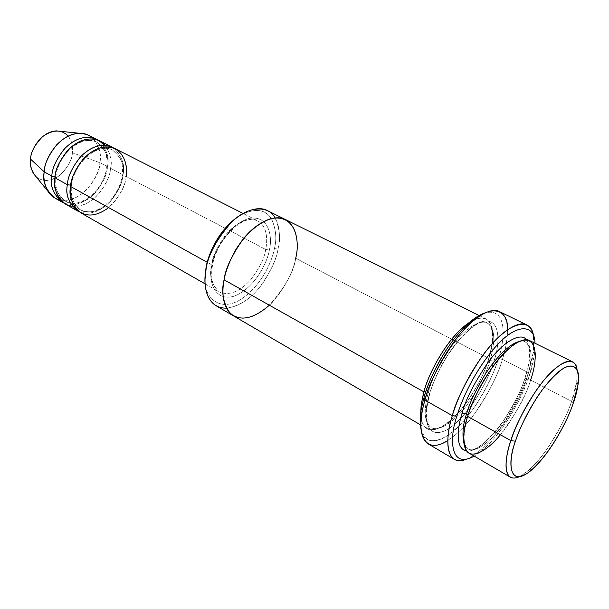 <?xml version="1.0" encoding="UTF-8"?>
<svg xmlns="http://www.w3.org/2000/svg" width="609" height="609" viewBox="0 0 609 609"><rect width="100%" height="100%" fill="white"/><g stroke="black" fill="none" stroke-linecap="round" stroke-linejoin="round"><path stroke-width="0.46" stroke-dasharray="3.04 2.28" d="M80.761 212.815C91.441 217.413 102.167 214.36 112.939 203.65C121.298 193.129 125.69 184.063 126.116 176.427L265.699 249.484C264.664 257.63 259.723 267.64 250.878 279.508C239.725 291.802 229.212 295.966 219.339 292C211.43 284.441 208.872 275.367 211.666 264.763L207.235 262.312L211.666 264.763C208.872 275.367 211.43 284.441 219.339 292C229.212 295.966 239.725 291.802 250.878 279.508C259.723 267.64 264.664 257.63 265.699 249.484L269.338 250.01C267.853 261.261 254.973 288.43 234.016 296.225C213.203 302.064 208.423 278.983 211.726 266.399L212.472 265.554L211.666 264.763C212.549 256.534 217.39 246.363 226.175 234.267C237.236 221.79 247.734 217.314 257.653 220.831C267.823 226.487 267.526 240.943 265.699 249.484L126.116 176.427L122.774 175.925C125.157 166.478 121.777 157.883 112.635 150.141C103.286 144.615 87.338 152.022 79.832 163.22C87.338 152.022 103.286 144.615 112.635 150.141C121.777 157.883 125.157 166.478 122.774 175.925L126.116 176.427C125.819 185.593 120.011 195.991 108.691 207.623M507.48 329.758C507.259 340.256 505.569 350.114 502.417 359.333L528.361 372.693L529.571 374.862C524.714 390.902 508.013 427.069 483.554 449.275L474.19 456.126C501.253 439.652 524.912 392.188 529.571 374.862C533.202 364.799 534.999 354.255 534.976 343.225L534.405 354.811L529.571 374.862L528.361 372.693L533.377 351.804L533.408 335.369C534.565 348.013 532.883 360.459 528.361 372.693L502.417 359.333L498.406 358.785C504.488 341.74 508.713 306.327 484.513 313.087C508.713 306.327 504.488 341.74 498.406 358.785C495.125 370.554 487.817 385.687 476.489 404.186C466.882 418.429 456.423 429.421 445.11 437.155C418.208 451.977 416.861 418.345 423.986 397.685M274.408 248.571C276.943 239.177 276.029 229.372 271.66 219.164C265.341 208.826 254.501 207.73 239.147 215.875C254.501 207.73 265.341 208.826 271.66 219.164C276.029 229.372 276.943 239.177 274.408 248.571C272.292 260.804 261.535 286.306 240.182 299.811C218.189 312.889 203.939 295.685 205.012 279.28C203.939 295.685 218.189 312.889 240.182 299.811C261.535 286.306 272.292 260.804 274.408 248.571L278.016 249.096L274.408 248.571M275.062 217.877C279.805 228.702 280.787 239.109 278.016 249.096C280.505 237.7 281.084 218.098 267.313 210.547M469.014 453.104C476.444 458.128 493.663 445.24 506.604 426.772C519.271 407.543 527.265 391.983 530.576 380.085L526.458 379.529L530.576 380.085L571.623 401.377L573.039 403.737L571.623 401.377L576.814 381.28L577.035 369.427C577.621 379.97 575.817 390.62 571.623 401.377L530.576 380.085C534.831 367.41 539.254 346.224 529.602 340.56M526.458 379.529C530.477 367.501 534.595 347.45 525.415 342.06L518.617 341.702L525.415 342.06C534.595 347.45 530.477 367.501 526.458 379.529C523.337 390.833 515.762 405.602 503.727 423.849C491.433 441.365 475.05 453.568 467.948 448.787C475.05 453.568 491.433 441.365 503.727 423.849C515.762 405.602 523.337 390.833 526.458 379.529L524.912 378.113L526.458 379.529M468.032 415.216L467.659 416.411L468.032 415.216M463.913 443.306L467.948 448.787L463.913 443.306M530.576 380.085C526.808 394.381 516.752 412.613 500.408 434.773M466.646 450.987C475.667 452.51 492.011 437.978 503.582 420.72C514.932 402.831 522.157 388.359 525.247 377.321L524.912 378.113L525.247 377.321C522.157 388.359 514.932 402.831 503.582 420.72C492.011 437.978 475.667 452.51 466.646 450.987M68.193 136.066C72.052 141.973 73.445 147.561 72.372 152.813L99.884 162.702L107.488 166.683L106.689 167.277L107.488 166.683C107.123 173.961 103.05 182.639 95.27 192.718C85.313 203.147 74.854 206.603 63.884 203.071C74.854 206.603 85.313 203.147 95.27 192.718C103.05 182.639 107.123 173.961 107.488 166.683C109.749 157.366 106.529 148.474 97.828 140.024C106.529 148.474 109.749 157.366 107.488 166.683L99.884 162.702C101.794 154.42 99.237 146.076 92.218 137.664C99.237 146.076 101.794 154.42 99.884 162.702L72.372 152.813C73.346 146.495 71.664 134.437 60.58 131.316M105.113 145.224C110.351 153.293 112.163 160.982 110.556 168.282L107.245 167.78C109.559 158.431 106.095 149.875 96.861 142.125C86.79 138.258 76.848 141.296 67.036 151.253C59.423 161.058 55.526 169.508 55.328 176.602L55.845 177.105L54.924 177.79L55.845 177.105L55.328 176.602C53.44 185.616 56.698 193.784 65.11 201.107C75.143 205.446 85.161 202.698 95.149 192.87C102.891 183.202 106.918 174.844 107.245 167.78L110.556 168.282C111.127 178.802 94.623 208.461 72.235 206.284M107.245 167.78C106.918 174.844 102.891 183.202 95.149 192.87C85.161 202.698 75.143 205.446 65.11 201.107C56.698 193.784 53.44 185.616 55.328 176.602L55.328 176.602C55.526 169.508 59.423 161.058 67.036 151.253C76.848 141.296 86.79 138.258 96.861 142.125C106.095 149.875 109.559 158.431 107.245 167.78L106.689 167.277L107.245 167.78M73.339 175.27L70.918 185.243L71.466 185.768L70.56 186.468L71.466 185.768L70.918 185.243C68.969 194.34 72.151 202.546 80.487 209.861C90.459 214.14 100.47 211.293 110.511 201.305C118.306 191.5 122.394 183.043 122.774 175.925C122.394 183.043 118.306 191.5 110.511 201.305C100.47 211.293 90.459 214.14 80.487 209.861C72.151 202.546 68.969 194.34 70.918 185.243L73.339 175.27M79.254 211.848C90.17 215.274 100.622 211.688 110.61 201.092C118.428 190.891 122.546 182.121 122.972 174.783L122.196 175.392L122.774 175.925L122.196 175.392L122.972 174.783L110.556 168.282C113.053 158.241 109.346 149.06 99.427 140.732M428.211 443.877C437.757 450.34 458.859 435.679 474.312 414.15C489.392 391.701 498.756 373.431 502.417 359.333C507.236 344.336 512.024 318.812 499.441 311.587M493.975 361.099L489.925 360.551C493.678 348.675 497.21 328.814 487.345 323.105C479.633 318.591 462.886 330.276 450.47 347.846C438.389 366.215 431.027 381.097 428.386 392.493L429.787 393.878L429.299 394.906C431.553 386.715 435.884 376.431 442.309 364.053C451.543 347.305 466.502 328.997 479.359 322.564C502.311 313.688 499.692 345.273 493.975 361.099C489.994 376.301 471.168 414.44 447.387 429.52C424.024 442.149 423.133 412.712 429.299 394.906L429.787 393.878L428.386 392.493C424.869 404.429 422.585 422.045 431.164 427.442C438.792 432.512 455.524 420.986 467.765 403.957C479.702 386.19 487.086 371.718 489.925 360.551L493.975 361.099C499.692 345.273 502.311 313.688 479.359 322.564C469.745 327.596 458.958 338.627 450.043 351.439C438.998 369.252 432.086 383.739 429.299 394.906C423.133 412.712 424.024 442.149 447.387 429.52C471.168 414.44 489.994 376.301 493.975 361.099M489.925 360.551C487.086 371.718 479.702 386.19 467.765 403.957C455.524 420.986 438.792 432.512 431.164 427.442C422.585 422.045 424.869 404.429 428.386 392.493L425.843 391.686L428.386 392.493C431.027 381.097 438.389 366.215 450.47 347.846C462.886 330.276 479.633 318.591 487.345 323.105C497.21 328.814 493.678 348.675 489.925 360.551L488.502 359.234L489.925 360.551M420.697 413.397C419.936 430.647 434.948 437.018 454.573 416.921C473.665 397.22 484.962 371.642 488.867 358.45L488.502 359.234L488.867 358.45L295.669 258.254C298.265 246.759 299.08 227.028 285.522 219.575C299.08 227.028 298.265 246.759 295.669 258.254L488.867 358.45C485.898 370.196 478.141 385.398 465.588 404.049C452.708 421.93 435.062 434.011 427 428.629C422.798 425.615 420.697 420.537 420.697 413.397M474.556 319.603C479.253 317.677 483.082 317.464 486.043 318.971C496.518 325.016 492.81 345.973 488.867 358.45C495.262 342.091 496.974 306.38 469.859 322.092M126.116 176.427L126.451 168.533L124.647 159.764L121.107 153.498L115.253 148.748M65.361 204.015C76.11 208.674 86.843 205.728 97.554 195.184C105.859 184.824 110.191 175.856 110.556 168.282L122.972 174.783C125.302 165.404 122.181 156.483 113.617 148.017C122.181 156.483 125.302 165.404 122.972 174.783C122.561 182.403 118.184 191.454 109.833 201.937C99.077 212.617 88.351 215.647 77.647 211.034M211.726 266.399C208.423 278.983 213.203 302.064 234.016 296.225C254.973 288.43 267.853 261.261 269.338 250.01C272.543 238.439 269.901 214.581 248.974 218.448C227.302 224.828 212.747 254.646 211.726 266.399C212.747 254.646 227.302 224.828 248.974 218.448C269.901 214.581 272.543 238.439 269.338 250.01L265.699 249.484C267.526 240.943 267.823 226.487 257.653 220.831C247.734 217.314 237.236 221.79 226.175 234.267C217.39 246.363 212.549 256.534 211.666 264.763L212.472 265.554L211.726 266.399M233.369 315.805L233.635 315.957C222.011 308.793 221.79 291.308 224.074 279.82C219.773 295.89 225.68 324.711 251.509 316.718C277.46 306.35 293.584 272.352 295.669 258.254C294.109 269.193 287.387 282.698 275.496 298.76C263.08 314 244.049 322.641 233.635 315.957C244.049 322.641 263.08 314 275.496 298.76C287.387 282.698 294.109 269.193 295.669 258.254C294.071 271.462 285.301 287.121 269.368 305.223M216.066 305.726C226.655 312.501 245.762 304.15 258.125 289.138C269.947 273.304 276.577 259.959 278.016 249.096C276.661 258.178 271.629 269.483 262.921 283.01C252.461 297.702 240.304 306.083 226.449 308.162M526.534 339.761C532.944 347.922 529.046 365.72 525.247 377.321C529.046 365.72 532.944 347.922 526.534 339.761M528.361 372.693C525.034 384.157 517.924 399.108 507.038 417.523C495.947 435.412 479.511 453.949 466.768 459.14C471.031 457.367 475.599 454.344 480.471 450.074C505.995 426.955 523.314 389.395 528.361 372.693M33.411 173.466C39.311 181.787 47.913 182.578 59.218 175.841C67.911 167.429 72.296 159.756 72.372 152.813C72.243 158.957 68.596 166.021 61.418 174.022C52.001 181.551 43.566 182.472 36.114 176.77M54.802 197.978C65.589 202.675 76.331 199.813 87.011 189.384C95.27 179.122 99.564 170.223 99.884 162.702C101.064 173.702 81.431 205.636 58.829 199.683M519.218 476.809L528.993 470.102C550.467 450.424 566.971 415.856 571.623 401.377C567.961 413.412 559.747 429.337 546.973 449.13C533.986 468.184 517.216 481.902 510.449 477.25M421.253 430.593C424.229 446.656 444.441 443.702 463.997 420.629C483.211 398.126 494.044 372.967 498.406 358.785L502.417 359.333C497.781 376.864 476.017 421.961 447.805 440.589M205.096 283.863L219.339 292L214.216 286.458C211.574 281.244 210.996 274.271 212.472 265.554C216.637 238.553 245.077 212.434 257.653 220.831L243.014 213.424M534.405 354.811L533.377 351.804M578.01 384.614L576.814 381.28M525.415 342.06C516.303 333.861 479.032 376.918 468.093 415.368C462.771 434.377 462.726 445.514 467.948 448.787C477.966 456.796 513.684 415.216 524.912 378.113C531.04 357.856 531.2 345.836 525.415 342.06M96.861 142.125C83.136 133.622 57.718 154.039 55.845 177.105C54.924 188.744 58.015 196.745 65.11 201.107C79.246 210.265 104.383 190.046 106.689 167.277C107.565 160.114 106.621 154.016 103.857 148.961L96.861 142.125M112.635 150.141C99.069 141.684 73.522 162.481 71.466 185.768C70.119 200.551 76.079 207.753 80.487 209.861C94.464 218.951 119.699 198.367 122.196 175.392C123.125 168.191 122.242 162.063 119.547 157L112.635 150.141M487.345 323.105C476.954 314.465 439.789 356.006 429.787 393.878C424.915 412.613 425.371 423.803 431.164 427.442C442.439 436.052 478.103 395.835 488.502 359.234C494.173 339.274 493.785 327.223 487.345 323.105M479.108 315.531L486.043 318.971M420.309 424.732L427 428.629M532.433 469.265L528.993 470.102M483.554 449.275L480.471 450.074"/><path stroke-width="0.91" d="M456.864 416.236C461.325 400.791 474.495 370.516 496.107 346.171C518.221 321.461 535.098 325.45 534.976 343.225C535.098 325.45 518.221 321.461 496.107 346.171C474.495 370.516 461.325 400.791 456.864 416.236C449.663 436.28 448.962 470.095 474.19 456.126C448.962 470.095 449.663 436.28 456.864 416.236L452.32 415.65L456.864 416.236M533.408 335.369C531.505 318.827 512.024 320.014 490.435 345.737C469.273 370.957 456.841 400.09 452.32 415.65C455.943 401.057 465.482 381.813 480.935 357.932C496.761 335.041 517.597 319.55 526.785 324.909C530.317 326.873 532.525 330.352 533.408 335.369M526.785 324.909L499.441 311.587C489.765 306.007 468.633 320.928 452.898 343.331C437.574 366.732 428.241 385.672 424.892 400.136L423.986 397.685C426.764 386.281 433.57 371.323 444.403 352.824C455.486 334.889 472.082 317.16 484.513 313.087C477.745 315.485 470.46 320.776 462.642 328.967C440.779 352.39 428.02 382.65 423.986 397.685L424.892 400.136C429.117 384.416 442.522 352.687 465.375 328.152C490.344 300.884 508.812 309.349 507.48 329.758M285.248 219.446L267.313 210.547C256.572 204.632 237.632 213.401 225.353 228.801C213.63 245.046 207.182 258.68 206.017 269.696L205.012 279.28L205.971 268.036C207.646 255.955 217.999 229.844 239.147 215.875C217.999 229.844 207.646 255.955 205.971 268.036L206.017 269.696C207.25 256.351 215.723 240.532 231.443 222.232C248.107 205.568 268.698 205.286 275.062 217.877M515.465 441.213C519.736 427.495 533.469 397.791 552.865 377.123C572.635 356.646 581.367 367.958 578.01 384.614L573.039 403.737C579.174 388.169 583.94 357.81 563.744 368.133C554.7 374.421 545.634 384.401 536.552 398.058C525.757 415.947 518.723 430.335 515.465 441.213C508.797 458.706 507.175 486.743 528.011 472.805C549.394 456.491 568.448 418.566 573.039 403.737C568.6 417.515 552.827 450.523 532.433 469.265C507.617 491.098 507.761 460.054 515.465 441.213L510.852 440.627L515.465 441.213M577.035 369.427C575.886 356.204 560.387 359.249 542.878 381.538C525.696 403.371 515.047 427.594 510.852 440.627C514.339 428.302 522.598 411.859 535.646 391.29C548.922 371.528 565.746 357.719 572.574 361.868C574.995 363.223 576.479 365.75 577.035 369.427M572.574 361.868L529.602 340.56C522.096 336.107 504.831 349.132 491.653 368.255C478.773 388.192 470.772 404.247 467.659 416.411L510.852 440.627L467.659 416.411C470.11 408.106 474.632 397.616 481.224 384.957C490.671 367.798 505.63 348.866 518.13 341.946C540.335 332.24 536.62 364.022 530.576 380.085M518.617 341.702C508.964 344.108 494.706 359.112 484.909 374.794C475.294 390.986 469.181 404.003 466.57 413.861L468.032 415.216L466.57 413.861C462.962 424.374 462.071 434.194 463.913 443.306C462.071 434.194 462.962 424.374 466.57 413.861L462.064 413.275C457.595 427.236 454.756 448.947 466.646 450.987C454.756 448.947 457.595 427.236 462.064 413.275C465.322 400.159 474.106 383.031 488.433 361.883C503.141 341.778 520.802 331.783 526.534 339.761C520.802 331.783 503.141 341.778 488.433 361.883C474.106 383.031 465.322 400.159 462.064 413.275L466.57 413.861C469.181 404.003 475.294 390.986 484.909 374.794C494.706 359.112 508.964 344.108 518.617 341.702M500.408 434.773C486.599 451.695 471.556 458.684 466.555 450.866C462.604 441.319 462.969 429.832 467.659 416.411C463.647 429.17 460.67 447.805 469.014 453.104L510.449 477.25C502.844 472.371 506.482 453.598 510.852 440.627C504.861 457.024 501.687 484.163 519.218 476.809M92.218 137.664L88.579 135.244C77.746 131.087 67.097 134.3 56.629 144.866C48.522 155.287 44.381 164.285 44.213 171.845L51.841 176.085C52.047 168.487 56.218 159.436 64.356 148.946C74.854 138.289 85.504 135.023 96.306 139.156L97.828 140.024C87.308 134.734 76.407 137.436 65.14 148.109C56.454 158.873 52.024 168.198 51.841 176.085C49.656 186.453 53.668 195.443 63.884 203.071L62.324 202.279C53.341 194.446 49.847 185.715 51.841 176.085L55.092 176.488L51.841 176.085L44.213 171.845C43.757 161.674 57.322 134.467 79.048 133.219C84.385 133.173 88.769 134.658 92.218 137.664M60.58 131.316L56.34 130.882C40.065 131.78 30.229 151.656 30.595 159.162L44.213 171.845L30.595 159.162C30.602 152.554 34.568 145.064 42.501 136.698C52.861 129.39 61.433 129.177 68.193 136.066M72.235 206.284C56.683 203.924 53.447 186.978 54.924 177.79C55.054 168.876 60.413 158.66 71.002 147.134C84.773 136.911 96.146 136.279 105.113 145.224M79.832 163.22L73.339 175.27L79.832 163.22M108.691 207.623C96.694 216.408 86.318 217.36 77.579 210.486C71.299 202.645 68.962 194.636 70.56 186.468C70.697 176.191 82.634 151.123 103.454 147.051C123.779 145.094 128.392 166.379 126.116 176.427M112.056 147.127L113.617 148.017C103.172 142.734 92.271 145.521 80.921 156.368C72.151 167.3 67.645 176.747 67.401 184.717L54.924 177.79C52.907 187.443 56.386 196.182 65.361 204.015L77.647 211.034C68.748 203.216 65.33 194.446 67.401 184.717C67.66 177.052 71.9 167.894 80.106 157.244C90.665 146.419 101.315 143.046 112.056 147.127L99.427 140.732C88.632 136.614 77.982 139.895 67.47 150.583C59.317 161.111 55.137 170.177 54.924 177.79L67.401 184.717L70.735 185.151L67.401 184.717C65.133 195.215 69.083 204.259 79.254 211.848M447.805 440.589C421.641 457.001 417.043 427.602 423.293 406.325L424.892 400.136L452.32 415.65L424.892 400.136C420.454 415.247 417.667 437.163 428.211 443.877L454.39 459.376C444.357 452.951 447.623 430.913 452.32 415.65C445.56 435.344 443.839 468.07 466.768 459.14C461.645 461.173 457.519 461.249 454.39 459.376M469.859 322.092C446.016 337.683 427.29 377.017 423.971 391.914L224.074 279.82C225.36 268.714 231.907 254.92 243.722 238.416C256.084 222.772 274.964 213.736 285.522 219.575C274.964 213.729 256.084 222.772 243.722 238.416C231.907 254.912 225.353 268.714 224.074 279.82L423.971 391.914L425.843 391.686L423.971 391.914L422.813 396.337L421.116 405.624L420.697 413.397L421.565 402.488L423.971 391.914C426.978 376.339 450.013 330.778 474.556 319.603M243.014 213.424L115.253 148.748C104.527 144.676 93.877 148.071 83.304 158.934C75.082 169.614 70.834 178.795 70.56 186.468L207.235 262.312L70.56 186.468C68.474 196.22 71.877 204.997 80.761 212.815L205.096 283.863M269.368 305.223C253.314 319.047 240.212 321.697 230.065 313.186C223.069 302.917 221.067 291.795 224.074 279.82C221.79 291.315 222.011 308.793 233.628 315.957L420.309 424.732M224.074 279.82C225.36 272.307 228.756 263.141 234.275 252.316C242.39 237.776 257.021 222.666 271.279 218.555C297.245 213.69 299.803 243.79 295.669 258.254C299.795 243.798 297.245 213.69 271.279 218.555C260.18 222.43 250.185 230.073 241.309 241.491C231.237 256.762 225.497 269.536 224.074 279.82M226.449 308.162C205.697 308.458 202.827 283.588 206.017 269.696C203.848 281.084 204.266 298.456 216.066 305.726L233.369 315.805M36.114 176.77C31.333 170.885 29.491 165.016 30.595 159.162C29.879 163.6 30.815 168.366 33.411 173.466L47.86 191.135C44.427 184.314 43.209 177.881 44.213 171.845C42.249 181.429 45.774 190.137 54.802 197.978L62.324 202.279M58.829 199.683C53.896 198.054 50.242 195.207 47.86 191.135M423.986 397.685L422.463 403.592C420.004 413.161 419.601 422.159 421.253 430.593M462.642 328.967L465.375 328.152M88.579 135.244L96.306 139.156M56.34 130.882L79.048 133.219M285.522 219.575L479.108 315.531M422.463 403.592L423.293 406.325"/></g></svg>
